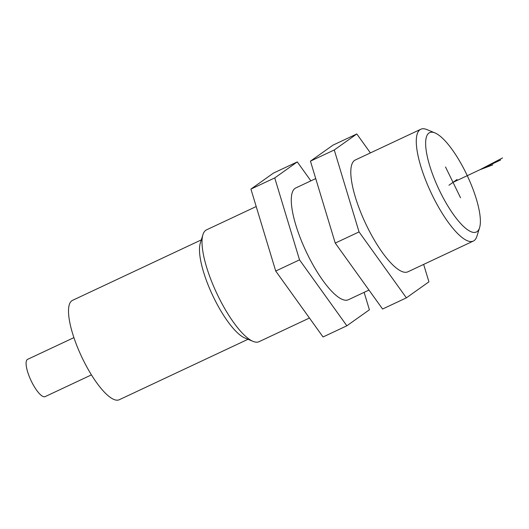 <?xml version="1.0" encoding="UTF-8"?>
<svg xmlns="http://www.w3.org/2000/svg" width="529" height="529" viewBox="0 0 529 529"><rect width="100%" height="100%" fill="white"/><g stroke="black" fill="none" stroke-linecap="round" stroke-linejoin="round"><path stroke-width="0.79" d="M73.921 337.614L27.594 359.363A20.591 5.898 64.8 0 0 31.469 381.469A20.591 5.898 -115.2 0 0 45.097 396.644L91.424 374.889M201.311 239.888L72.539 300.353A54.91 15.731 64.8 0 0 82.861 359.297A54.91 15.731 -115.2 0 0 119.21 399.759L247.989 339.294M256.201 206.535L206.528 229.857A61.774 17.695 64.8 0 0 202.938 234.664L200.306 243.135A54.91 15.731 64.8 0 0 213.815 297.814A54.91 15.731 64.8 0 0 244.841 337.998L253.047 341.377A61.774 17.695 64.8 0 0 259.038 341.688L309.445 318.022M202.938 234.664A61.774 17.695 64.8 0 0 218.14 296.174A61.774 17.695 64.8 0 0 253.047 341.377M435.017 132.938L426.81 129.552A61.774 17.695 64.8 0 0 420.82 129.241A61.774 17.695 64.8 0 0 432.431 195.558A61.774 17.695 64.8 0 0 473.329 241.072A61.774 17.695 64.8 0 0 476.913 236.265L479.552 227.794A54.91 15.731 64.8 0 0 466.042 173.122A54.91 15.731 64.8 0 0 435.017 132.938A54.91 15.731 64.8 0 0 440.009 191.604A54.91 15.731 64.8 0 0 479.552 227.794M473.329 241.072L407.852 271.82A61.774 17.695 -115.2 0 1 366.954 226.3A61.774 17.695 -115.2 0 1 355.343 159.983L420.82 129.241M368.971 290.071L348.327 299.764A61.774 17.695 -115.2 0 1 307.428 254.251A61.774 17.695 -115.2 0 1 295.817 187.934L315.727 178.584M423.65 264.401L428.926 281.831L406.384 297.847L359.052 231.914L334.262 149.972L356.804 133.956L370.406 152.907M356.804 133.956L332.992 145.138L310.45 161.147L334.262 149.972M359.052 231.914L335.247 243.089L310.45 161.147M406.384 297.847L382.579 309.022L335.247 243.089M364.124 292.345L369.401 309.782L346.859 325.791L299.526 259.858L274.736 177.916L297.278 161.907L310.88 180.858M297.278 161.907L273.467 173.089L250.925 189.098L274.736 177.916M299.526 259.858L275.721 271.04L250.925 189.098M346.859 325.791L323.054 336.973L275.721 271.04M445.511 166.959L460.541 197.767M457.096 179.476L448.956 185.249M453.029 182.36L500.646 160.003M492.79 164.869L479.81 169.783L502.55 157.933"/></g></svg>
